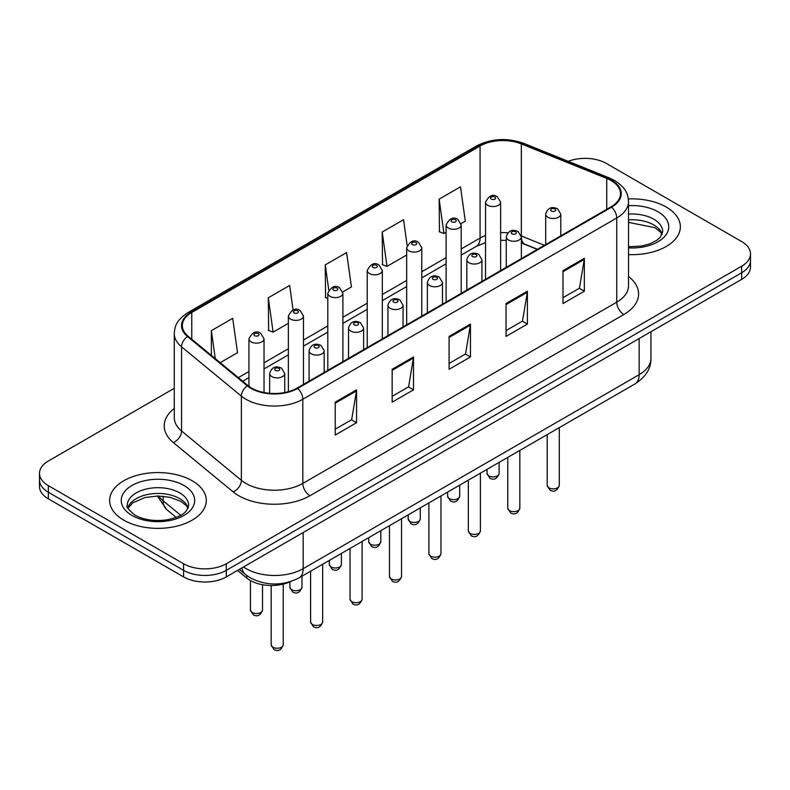 <?xml version="1.0" encoding="UTF-8"?>
<svg xmlns="http://www.w3.org/2000/svg" width="790" height="790" viewBox="0 0 790 790"><rect width="100%" height="100%" fill="white"/><g stroke="black" fill="none" stroke-linecap="round" stroke-linejoin="round"><path stroke-width="1.19" d="M537.279 249.413L522.249 243.34A40.27 23.246 0 0 0 521.351 242.984M290.503 581.618A30.198 17.439 180 0 1 246.776 578.063L237.514 570.429M666.207 207.039A48.318 27.897 0 0 0 628.356 198.952A48.318 27.897 0 0 1 666.207 207.039A48.318 27.897 0 0 1 680.358 226.76A48.318 27.897 0 0 0 666.207 207.039M192.128 480.735A48.318 27.897 0 0 0 139.475 474.691A48.318 27.897 0 0 0 109.642 500.465A48.318 27.897 0 0 0 123.793 520.195A48.318 27.897 0 0 0 176.456 526.239A48.318 27.897 0 0 0 206.289 500.465A48.318 27.897 0 0 0 192.128 480.735A48.318 27.897 0 0 0 139.475 474.691A48.318 27.897 0 0 0 109.642 500.465A48.318 27.897 0 0 0 123.793 520.195A48.318 27.897 0 0 0 176.456 526.239A48.318 27.897 0 0 0 206.289 500.465A48.318 27.897 0 0 0 192.128 480.735M611.035 180.525A32.212 18.595 180 0 1 620.476 193.678A32.212 18.595 180 0 1 611.035 206.832L297.129 388.068A32.212 18.595 180 0 1 247.961 385.579L188.158 336.273A32.212 18.595 180 0 1 182.332 325.608A32.212 18.595 180 0 1 191.763 312.455L480.073 146.002A32.212 18.595 180 0 1 521.331 143.918L606.74 178.441A32.212 18.595 180 0 1 611.035 180.525M611.608 180.199A33.022 19.059 0 0 0 607.194 178.066L521.785 143.533A33.022 19.059 0 0 0 479.5 145.676L191.2 312.129A33.022 19.059 0 0 0 187.497 336.54L247.3 385.846A33.022 19.059 0 0 0 297.692 388.394L611.608 207.158A33.022 19.059 0 0 0 611.608 180.199M174.274 388.305L48.348 461.014A30.198 17.439 0 0 0 39.5 473.338L39.5 486.492A30.198 17.439 0 0 0 48.348 498.826L183.586 576.907L183.586 570.331A30.198 17.439 0 0 0 226.296 570.331L741.652 272.787A30.198 17.439 0 0 0 750.5 260.463A30.198 17.439 0 0 1 741.652 272.787L226.296 570.331A30.198 17.439 0 0 1 183.586 570.331L48.348 492.249L183.586 570.331L183.586 563.754A30.198 17.439 0 0 0 226.296 563.754L741.652 266.22A30.198 17.439 0 0 0 750.5 253.886A30.198 17.439 0 0 0 741.652 241.562L606.414 163.471A30.198 17.439 0 0 0 568.227 161.328M39.5 479.915A30.198 17.439 0 0 0 48.348 492.249A30.198 17.439 0 0 1 39.5 479.915M335.207 402.159L335.207 435.043L356.567 422.709L356.567 389.835L335.207 402.159M335.207 429.207L351.659 419.707L356.478 390.922A8.058 4.651 -120 0 0 356.567 389.835M351.51 419.796L356.567 422.709M392.156 369.286L392.156 402.159L413.506 389.835L413.506 356.962L392.156 369.286M392.156 396.333L408.598 386.833L413.417 358.048A8.058 4.651 -120 0 0 413.506 356.962M408.46 386.922L413.506 389.835M562.994 270.654L562.994 303.528L584.343 291.204L584.343 258.33L562.994 270.654M562.994 297.702L579.435 288.202L584.254 259.416A8.058 4.651 -120 0 0 584.343 258.33M579.287 288.291L584.343 291.204M506.044 303.528L506.044 336.412L527.394 324.078L527.394 291.204L506.044 303.528M506.044 330.576L522.486 321.076L527.315 292.29A8.058 4.651 -120 0 0 527.394 291.204M522.348 321.165L527.394 324.078M449.095 336.412L449.095 369.286L470.455 356.962L470.455 324.078L449.095 336.412M449.095 363.449L465.547 353.959L470.366 325.174A8.058 4.651 -120 0 0 470.455 324.078M465.399 354.038L470.455 356.962M628.524 254.587A48.318 27.897 0 0 0 680.358 226.76A48.318 27.897 0 0 1 628.524 254.587M39.5 473.338A30.198 17.439 0 0 0 48.348 485.672L183.586 563.754M220.193 362.689L237.523 352.676L232.704 318.331L211.355 330.654L211.355 355.401M407.146 245.394L403.542 219.699L382.192 232.023L382.528 264.699M461.054 223.629L465.31 221.17L460.491 186.815L439.131 199.149L439.477 231.826M293.09 309.976L289.654 285.447L268.294 297.781L268.64 330.457M342.751 291.925L351.422 286.928L346.593 252.573L325.243 264.897L325.589 297.583M327.801 298.403L325.243 297.455M325.243 264.897L328.768 290.019M382.192 232.023L387.011 266.378L406.672 255.022M387.011 266.378L382.192 264.571M439.131 199.149L443.95 233.494L446.103 232.26M443.95 233.494L439.131 231.697M268.294 297.781L273.113 332.126L288.37 323.327M273.113 332.126L268.294 330.329M211.355 330.654L215.275 358.63M183.586 576.907A30.198 17.439 0 0 0 226.296 576.907L741.652 279.364A30.198 17.439 0 0 0 750.5 267.04L750.5 253.886M246.776 575.525L246.776 578.063M628.524 276.52A50.333 29.062 180 0 1 623.853 314.509L309.937 495.735A10.063 5.816 60 0 1 302.817 483.411L616.733 302.175A40.27 23.246 0 0 0 628.524 285.733L628.524 201.569A40.27 23.246 180 0 1 616.733 218.01A10.063 5.816 -120 0 0 611.608 207.158M309.937 495.735A50.333 29.062 180 0 1 238.758 495.735A50.333 29.062 180 0 1 233.119 491.864L173.316 442.548A50.333 29.062 180 0 1 174.274 408.45M245.878 483.411A40.27 23.246 0 0 0 302.817 483.411L302.817 399.246A40.27 23.246 180 0 1 241.365 396.136L181.562 346.83A40.27 23.246 180 0 1 174.274 333.499L174.274 417.663A40.27 23.246 0 0 0 181.562 430.994L241.365 480.31A40.27 23.246 0 0 0 245.878 483.411M628.524 201.569C627.872 194.656 627.23 188.899 614.65 180.525L609.357 177.957A10.063 4.71 112 0 0 607.194 178.066M609.357 177.957L523.948 143.425C507.269 137.529 491.439 138.388 476.459 145.992A10.063 5.816 60 0 1 479.5 145.676M191.2 312.129A10.063 5.816 -120 0 0 188.158 312.445C175.953 320.454 174.837 326.477 174.274 333.499M187.497 336.54A10.063 6.735 129.5 0 0 181.562 346.83L181.562 430.994A10.063 6.735 -50.5 0 1 173.316 442.548M523.948 143.425A10.063 4.71 112 0 0 521.785 143.533M247.3 385.846A10.063 6.735 129.5 0 0 241.365 396.136L241.365 480.31A10.063 6.735 -50.5 0 1 233.119 491.864M297.692 388.394A10.063 5.816 60 0 1 302.817 399.246L616.733 218.01L616.733 302.175A10.063 5.816 60 0 0 623.853 314.509M226.296 563.754L226.296 576.907M741.652 266.22L741.652 279.364M48.348 485.672L48.348 498.826M191.763 312.455L191.763 339.246M606.74 178.441L606.74 209.311M521.331 143.918L521.331 235.973A32.212 18.595 0 0 0 521.272 235.953M544.399 245.305L521.331 235.973A18.121 8.483 -68 0 0 521.331 236.427M507.861 232.843A32.212 18.595 0 0 0 500.643 232.655M485.534 235.529A32.212 18.595 0 0 0 480.073 238.057L461.202 248.949M480.073 146.002L480.073 238.057A18.121 10.458 60 0 1 476.321 246.352L461.202 255.081M446.103 257.668L421.771 271.721M406.672 280.44L382.33 294.492M367.232 303.202L342.9 317.254M327.801 325.974L303.469 340.026M288.37 348.736L264.028 362.788M248.929 371.507L238.323 377.63M537.496 249.285L524.925 244.209A18.121 8.483 -68 0 1 521.351 236.98M449.095 337.449L470.366 325.174M506.044 304.575L527.315 292.29M562.994 271.701L584.254 259.416M392.156 370.332L413.417 358.048M335.207 403.206L356.478 390.922M243.527 566.963A40.27 23.246 0 0 0 246.233 568.682A40.27 23.246 0 0 0 303.172 568.682L639.149 374.707A40.27 23.246 0 0 0 650.95 358.275C651.237 368.268 645.924 376.82 634.982 383.93L299.005 577.905A20.135 11.623 60 0 0 303.172 568.682L303.172 532.519M639.149 338.545L639.149 374.707A20.135 11.623 60 0 1 634.982 383.93M241.898 567.901A20.135 13.47 129.5 0 0 245.404 574.449L239.291 569.402M158.681 495.992A40.27 23.246 0 0 0 163.155 500.801L163.155 496.229M176.2 517.391L166.838 509.669A20.135 13.47 129.5 0 1 163.155 500.801L180.703 515.278M559.281 485.386C557.286 490.817 554.195 492.407 550.008 490.156L547.194 485.386A6.044 3.486 0 0 0 548.961 487.855A6.044 3.486 0 0 0 555.548 488.605A6.044 3.486 0 0 0 559.281 485.386L559.281 427.637M547.895 217.23A7.554 4.355 180 0 1 545.683 214.149C547.618 207.948 551.568 206.16 557.533 208.758L560.791 214.149A7.554 4.355 180 0 1 556.13 218.168A7.554 4.355 180 0 1 547.895 217.23M555.014 209.004A2.518 1.452 0 0 0 551.46 209.004A2.518 1.452 0 0 0 551.46 211.068A2.518 1.452 0 0 0 555.014 211.068A2.518 1.452 0 0 0 555.014 209.004M488.812 475.896A6.044 3.486 0 0 0 495.399 476.647A6.044 3.486 0 0 0 499.132 473.427C497.137 478.859 494.046 480.448 489.859 478.197L487.045 473.427A6.044 3.486 0 0 0 488.812 475.896M500.643 270.565L500.643 202.191A7.554 4.355 180 0 1 495.982 206.21A7.554 4.355 180 0 1 487.746 205.272A7.554 4.355 180 0 1 485.534 202.191L485.534 279.285M491.311 199.11A2.518 1.452 0 0 0 494.866 199.11A2.518 1.452 0 0 0 494.866 197.046A2.518 1.452 0 0 0 491.311 197.046A2.518 1.452 0 0 0 491.311 199.11M662.208 234.225A30.682 17.716 0 0 0 653.735 224.923A30.682 17.716 0 0 0 628.524 219.847M628.524 246.747L641.411 246.075L649.745 243.883L657.023 240.15L660.203 237.356L662.721 231.697A30.682 17.716 0 0 0 653.735 219.166A30.682 17.716 0 0 0 628.524 214.1M628.524 247.872A36.725 21.202 0 0 0 665.249 235.805A36.725 21.202 0 0 0 658.001 211.769A36.725 21.202 0 0 0 628.524 205.657M519.84 508.158C517.855 513.589 514.764 515.179 510.577 512.927L507.763 508.158A6.044 3.486 0 0 0 509.53 510.617A6.044 3.486 0 0 0 516.117 511.377A6.044 3.486 0 0 0 519.84 508.158L519.84 450.409M508.464 239.992A7.554 4.355 180 0 1 506.252 236.911C508.177 230.72 512.127 228.922 518.102 231.529L521.351 236.911A7.554 4.355 180 0 1 516.69 240.94A7.554 4.355 180 0 1 508.464 239.992M515.584 231.776A2.518 1.452 0 0 0 512.019 231.776A2.518 1.452 0 0 0 512.019 233.83A2.518 1.452 0 0 0 515.584 233.83A2.518 1.452 0 0 0 515.584 231.776M480.409 530.919C478.414 536.351 475.333 537.941 471.136 535.689L468.332 530.919A6.044 3.486 0 0 0 470.099 533.388A6.044 3.486 0 0 0 476.676 534.139A6.044 3.486 0 0 0 480.409 530.919L480.409 473.171M469.033 262.764A7.554 4.355 180 0 1 466.821 259.683C468.747 253.491 472.697 251.694 478.661 254.291L481.92 259.683A7.554 4.355 180 0 1 477.259 263.712A7.554 4.355 180 0 1 469.033 262.764M476.143 254.548A2.518 1.452 0 0 0 472.588 254.548A2.518 1.452 0 0 0 472.588 256.602A2.518 1.452 0 0 0 476.143 256.602A2.518 1.452 0 0 0 476.143 254.548M440.968 553.691C438.983 559.123 435.892 560.712 431.705 558.461L428.891 553.691A6.044 3.486 0 0 0 430.659 556.15A6.044 3.486 0 0 0 437.245 556.911A6.044 3.486 0 0 0 440.968 553.691L440.968 495.942M429.592 285.526A7.554 4.355 180 0 1 427.38 282.445C429.316 276.253 433.266 274.456 439.23 277.063L442.479 282.445A7.554 4.355 180 0 1 437.818 286.474A7.554 4.355 180 0 1 429.592 285.526M436.712 277.31A2.518 1.452 0 0 0 433.157 277.31A2.518 1.452 0 0 0 433.157 279.364A2.518 1.452 0 0 0 436.712 279.364A2.518 1.452 0 0 0 436.712 277.31M401.537 576.453C399.552 581.884 396.462 583.474 392.275 581.223L389.46 576.453A6.044 3.486 0 0 0 391.228 578.922A6.044 3.486 0 0 0 397.814 579.672A6.044 3.486 0 0 0 401.537 576.453L401.537 518.704M390.161 308.298A7.554 4.355 180 0 1 387.949 305.216C389.875 299.025 393.825 297.228 399.799 299.825L403.048 305.216A7.554 4.355 180 0 1 398.387 309.246A7.554 4.355 180 0 1 390.161 308.298M397.281 300.082A2.518 1.452 0 0 0 393.716 300.082A2.518 1.452 0 0 0 393.716 302.135A2.518 1.452 0 0 0 397.281 302.135A2.518 1.452 0 0 0 397.281 300.082M449.382 498.658A6.044 3.486 0 0 0 455.968 499.418A6.044 3.486 0 0 0 459.691 496.199C457.706 501.63 454.615 503.22 450.428 500.969L447.614 496.199A6.044 3.486 0 0 0 449.382 498.658M461.202 293.337L461.202 224.953A7.554 4.355 180 0 1 456.541 228.982A7.554 4.355 180 0 1 448.315 228.034A7.554 4.355 180 0 1 446.103 224.953L446.103 302.057M451.87 221.872A2.518 1.452 0 0 0 455.435 221.872A2.518 1.452 0 0 0 455.435 219.817A2.518 1.452 0 0 0 451.87 219.817A2.518 1.452 0 0 0 451.87 221.872M409.951 521.43A6.044 3.486 0 0 0 416.528 522.18A6.044 3.486 0 0 0 420.26 518.961C418.266 524.392 415.185 525.982 410.988 523.731L408.183 518.961A6.044 3.486 0 0 0 409.951 521.43M421.771 316.099L421.771 247.724A7.554 4.355 180 0 1 417.11 251.753A7.554 4.355 180 0 1 408.884 250.805A7.554 4.355 180 0 1 406.672 247.724L406.672 324.818M412.439 244.643A2.518 1.452 0 0 0 415.994 244.643A2.518 1.452 0 0 0 415.994 242.589A2.518 1.452 0 0 0 412.439 242.589A2.518 1.452 0 0 0 412.439 244.643M370.51 544.192A6.044 3.486 0 0 0 377.097 544.952A6.044 3.486 0 0 0 380.82 541.733C378.835 547.164 375.744 548.754 371.557 546.502L368.742 541.733A6.044 3.486 0 0 0 370.51 544.192M382.33 338.871L382.33 270.486A7.554 4.355 180 0 1 377.669 274.515A7.554 4.355 180 0 1 369.444 273.567A7.554 4.355 180 0 1 367.232 270.486L367.232 347.59M373.008 267.405A2.518 1.452 0 0 0 376.563 267.405A2.518 1.452 0 0 0 376.563 265.351A2.518 1.452 0 0 0 373.008 265.351A2.518 1.452 0 0 0 373.008 267.405M188.139 507.931A30.682 17.716 0 0 0 179.666 498.628A30.682 17.716 0 0 0 148.856 494.234A30.682 17.716 0 0 0 127.792 507.931M179.666 492.871A30.682 17.716 0 0 0 146.219 489.03A30.682 17.716 0 0 0 127.279 505.393C125.679 506.341 128.256 509.599 135.021 515.159C143.869 519.998 154.643 521.538 167.342 519.781C178.589 517.035 186.302 514.794 188.652 505.393A30.682 17.716 0 0 0 179.666 492.871M131.999 515.455A36.725 21.202 0 0 0 183.932 515.455A36.725 21.202 0 0 0 183.932 485.475A36.725 21.202 0 0 0 131.999 485.475A36.725 21.202 0 0 0 131.999 515.455M362.106 599.225C360.112 604.656 357.021 606.246 352.834 603.995L350.019 599.225A6.044 3.486 0 0 0 351.797 601.684A6.044 3.486 0 0 0 358.374 602.444A6.044 3.486 0 0 0 362.106 599.225L362.106 541.476M350.721 331.069A7.554 4.355 180 0 1 348.518 327.978C350.444 321.787 354.394 319.99 360.359 322.597L363.617 327.978A7.554 4.355 180 0 1 358.956 332.007A7.554 4.355 180 0 1 350.721 331.069M357.84 322.843A2.518 1.452 0 0 0 354.285 322.843A2.518 1.452 0 0 0 354.285 324.897A2.518 1.452 0 0 0 357.84 324.897A2.518 1.452 0 0 0 357.84 322.843M322.666 621.987C320.681 627.418 317.59 629.008 313.403 626.756L310.589 621.987A6.044 3.486 0 0 0 312.356 624.456A6.044 3.486 0 0 0 318.943 625.216A6.044 3.486 0 0 0 322.666 621.987L322.666 564.238M311.29 353.831A7.554 4.355 180 0 1 309.078 350.75C311.013 344.559 314.953 342.761 320.928 345.368L324.176 350.75A7.554 4.355 180 0 1 319.516 354.779A7.554 4.355 180 0 1 311.29 353.831M318.41 345.615A2.518 1.452 0 0 0 314.845 345.615A2.518 1.452 0 0 0 314.845 347.669A2.518 1.452 0 0 0 318.41 347.669A2.518 1.452 0 0 0 318.41 345.615M283.235 644.759C281.25 650.19 278.159 651.78 273.962 649.528L271.158 644.759A6.044 3.486 0 0 0 272.925 647.227A6.044 3.486 0 0 0 279.502 647.978A6.044 3.486 0 0 0 283.235 644.759L283.235 584.136M271.859 376.603A7.554 4.355 180 0 1 269.647 373.522C271.572 367.32 275.522 365.523 281.487 368.13L284.746 373.522A7.554 4.355 180 0 1 280.085 377.541A7.554 4.355 180 0 1 271.859 376.603M278.979 368.377A2.518 1.452 0 0 0 275.414 368.377A2.518 1.452 0 0 0 275.414 370.431A2.518 1.452 0 0 0 278.979 370.431A2.518 1.452 0 0 0 278.979 368.377M331.079 566.963A6.044 3.486 0 0 0 337.666 567.714A6.044 3.486 0 0 0 341.389 564.495C339.404 569.926 336.313 571.516 332.126 569.264L329.312 564.495A6.044 3.486 0 0 0 331.079 566.963M342.9 361.642L342.9 293.258A7.554 4.355 180 0 1 338.238 297.287A7.554 4.355 180 0 1 330.013 296.339A7.554 4.355 180 0 1 327.801 293.258L327.801 370.352M333.568 290.177A2.518 1.452 0 0 0 337.132 290.177A2.518 1.452 0 0 0 337.132 288.123A2.518 1.452 0 0 0 333.568 288.123A2.518 1.452 0 0 0 333.568 290.177M291.648 589.725A6.044 3.486 0 0 0 298.225 590.486A6.044 3.486 0 0 0 301.958 587.266C299.963 592.698 296.872 594.287 292.685 592.036L289.871 587.266A6.044 3.486 0 0 0 291.648 589.725M303.469 384.404L303.469 316.02A7.554 4.355 180 0 1 298.808 320.049A7.554 4.355 180 0 1 290.572 319.111A7.554 4.355 180 0 1 288.37 316.02L288.37 391.662M294.137 312.939A2.518 1.452 0 0 0 297.692 312.939A2.518 1.452 0 0 0 297.692 310.885A2.518 1.452 0 0 0 294.137 310.885A2.518 1.452 0 0 0 294.137 312.939M252.208 612.497A6.044 3.486 0 0 0 258.794 613.257A6.044 3.486 0 0 0 262.517 610.028C260.532 615.459 257.441 617.049 253.254 614.798L250.44 610.028A6.044 3.486 0 0 0 252.208 612.497M264.028 392.531L264.028 338.791A7.554 4.355 180 0 1 259.367 342.821A7.554 4.355 180 0 1 251.141 341.873A7.554 4.355 180 0 1 248.929 338.791L248.929 386.34M254.706 335.71A2.518 1.452 0 0 0 258.261 335.71A2.518 1.452 0 0 0 258.261 333.656A2.518 1.452 0 0 0 254.706 333.656A2.518 1.452 0 0 0 254.706 335.71M476.459 145.992L188.158 312.445M524.925 244.209L521.351 242.935M506.252 240.358L500.643 240.308M485.534 242.579L476.321 246.352M446.103 263.801L421.771 277.853M406.672 286.563L382.33 300.615M367.232 309.334L342.9 323.387M327.801 332.106L303.469 346.148M288.37 354.868L264.028 368.92M248.929 377.64L242.688 381.234M299.005 577.905C282.8 586.042 266.605 586.042 250.4 577.905L245.404 574.449M650.95 358.275L650.95 331.741M166.838 509.669L157.259 495.992M547.194 485.386L547.194 434.609M545.683 244.564L545.683 214.149M560.791 235.845L560.791 214.149M499.132 473.427L499.132 462.367M500.643 202.191L497.384 196.799C493.009 193.639 489.059 195.436 485.534 202.191M487.045 473.427L487.045 469.339M662.06 234.571L660.203 231.796L654.979 227.688L628.524 222.395M507.763 508.158L507.763 457.38M506.252 267.326L506.252 236.911M521.351 258.606L521.351 236.911M468.332 530.919L468.332 480.142M466.821 290.098L466.821 259.683M481.92 281.378L481.92 259.683M428.891 553.691L428.891 502.914M427.38 312.86L427.38 282.445M442.479 304.14L442.479 282.445M389.46 576.453L389.46 525.676M387.949 335.632L387.949 305.216M403.048 326.912L403.048 305.216M459.691 496.199L459.691 485.129M461.202 224.953L457.953 219.571C453.569 216.411 449.619 218.198 446.103 224.953M447.614 496.199L447.614 492.101M420.26 518.961L420.26 507.901M421.771 247.724L418.512 242.333C414.138 239.173 410.188 240.97 406.672 247.724M408.183 518.961L408.183 514.873M380.82 541.733L380.82 530.663M382.33 270.486L379.082 265.104C374.697 261.944 370.757 263.732 367.232 270.486M368.742 541.733L368.742 537.644M187.99 508.276L186.134 505.491L180.91 501.393L170.117 497.325L157.941 495.992L144.955 497.522L132.839 502.796L127.941 508.276M350.019 599.225L350.019 548.448M348.518 358.393L348.518 327.978M363.617 349.684L363.617 327.978M310.589 621.987L310.589 571.219M309.078 381.165L309.078 350.75M324.176 372.446L324.176 350.75M271.158 644.759L271.158 585.499M269.647 393.311L269.647 373.522M284.746 392.521L284.746 373.522M341.389 564.495L341.389 553.435M342.9 293.258L339.651 287.866C335.266 284.706 331.316 286.503 327.801 293.258M329.312 564.495L329.312 560.406M301.958 587.266L301.958 576.196M303.469 316.02L300.21 310.638C295.835 307.478 291.885 309.275 288.37 316.02M289.871 587.266L289.871 581.904M262.517 610.028L262.517 584.709M264.028 338.791L260.779 333.41C256.394 330.24 252.445 332.037 248.929 338.791M250.44 610.028L250.44 580.551"/></g></svg>
